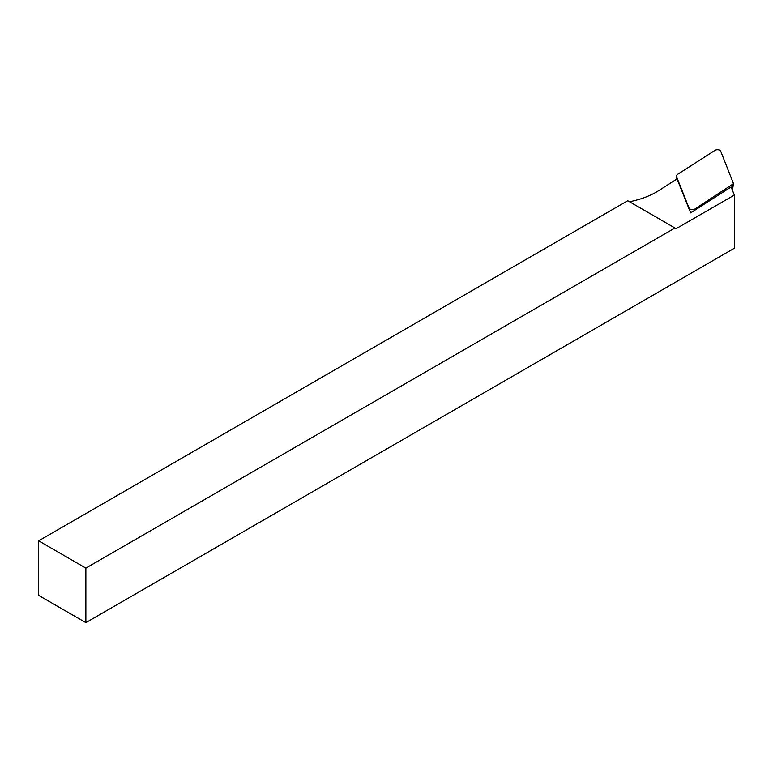 <?xml version="1.0" encoding="UTF-8"?>
<svg xmlns="http://www.w3.org/2000/svg" width="773" height="773" viewBox="0 0 773 773"><rect width="100%" height="100%" fill="white"/><g stroke="black" fill="none" stroke-linecap="round" stroke-linejoin="round"><path stroke-width="1.16" d="M85.871 622.632L85.871 568.107L674.964 227.996L627.744 200.729L38.65 540.839L38.65 595.374L85.871 622.632L734.35 248.239L734.35 195.076L731.103 186.96L690.647 212.894L677.042 178.882L658.983 190.467A70.952 40.969 180 0 1 629.522 201.753M734.35 195.076L676.143 228.673L674.964 227.996M85.871 568.107L38.65 540.839M714.986 150.368L677.129 174.64L676.298 176.099L689.091 208.179A3.343 1.933 0 0 0 691.506 209.609A3.343 1.933 0 0 0 694.83 209.029L733.519 183.665L720.716 151.228A3.343 1.933 0 0 0 718.301 149.788A3.343 1.933 0 0 0 714.986 150.368M676.365 176.35L676.8 179.046M689.294 209.512L689.091 208.179M694.676 210.314L694.83 209.029M731.954 189.076L732.678 184.757M732.408 190.226L733.519 183.665M676.771 179.056L676.298 176.099"/></g></svg>
